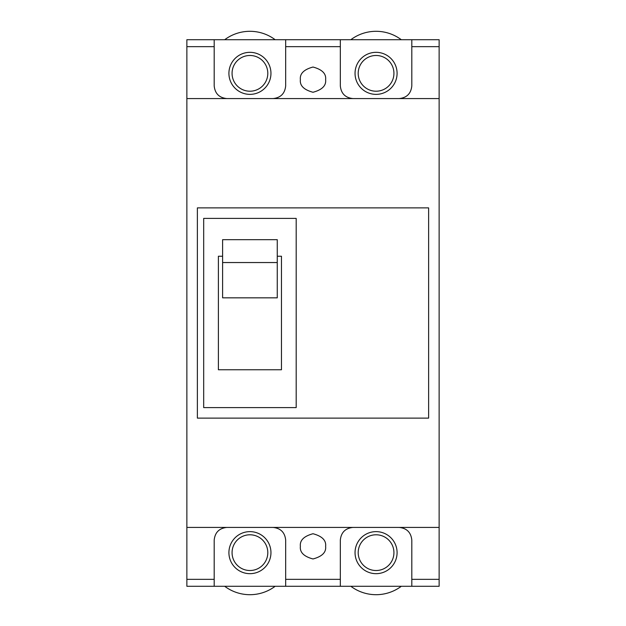 <?xml version="1.0" encoding="UTF-8"?>
<svg xmlns="http://www.w3.org/2000/svg" width="626" height="626" viewBox="0 0 626 626"><rect width="100%" height="100%" fill="white"/><g stroke="black" fill="none" stroke-linecap="round" stroke-linejoin="round"><path stroke-width="0.94" d="M224.703 39.712A42.044 42.044 0 0 1 275.158 39.712M350.842 39.712A42.044 42.044 0 0 1 401.297 39.712M350.842 586.288A42.044 42.044 0 0 0 401.297 586.288M224.703 586.288A42.044 42.044 0 0 0 275.158 586.288M270.956 552.656A21.026 21.026 0 0 0 249.93 531.63A21.026 21.026 0 0 0 228.913 552.656A21.026 21.026 0 0 0 249.93 573.674A21.026 21.026 0 0 0 270.956 552.656M397.087 552.656A21.026 21.026 0 0 0 376.07 531.63A21.026 21.026 0 0 0 355.044 552.656A21.026 21.026 0 0 0 376.07 573.674A21.026 21.026 0 0 0 397.087 552.656M270.956 73.344A21.026 21.026 0 0 0 249.93 52.326A21.026 21.026 0 0 0 228.913 73.344A21.026 21.026 0 0 0 249.93 94.369A21.026 21.026 0 0 0 270.956 73.344M397.087 73.344A21.026 21.026 0 0 0 376.07 52.326A21.026 21.026 0 0 0 355.044 73.344A21.026 21.026 0 0 0 376.07 94.369A21.026 21.026 0 0 0 397.087 73.344M376.07 534.784A17.872 17.872 0 0 0 358.197 552.656A17.872 17.872 0 0 0 376.07 570.521A17.872 17.872 0 0 0 393.934 552.656A17.872 17.872 0 0 0 376.07 534.784M249.93 534.784A17.872 17.872 0 0 0 232.066 552.656A17.872 17.872 0 0 0 249.93 570.521A17.872 17.872 0 0 0 267.803 552.656A17.872 17.872 0 0 0 249.93 534.784M232.066 73.344A17.872 17.872 0 0 1 249.93 55.479A17.872 17.872 0 0 1 267.803 73.344A17.872 17.872 0 0 1 249.93 91.216A17.872 17.872 0 0 1 232.066 73.344M358.197 73.344A17.872 17.872 0 0 1 376.07 55.479A17.872 17.872 0 0 1 393.934 73.344A17.872 17.872 0 0 1 376.07 91.216A17.872 17.872 0 0 1 358.197 73.344M273.061 98.572C280.667 97.766 284.869 93.564 285.667 85.958L285.667 39.712L214.194 39.712L214.194 46.66L186.869 46.66L186.869 579.34L214.194 579.34L214.194 586.288L285.667 586.288L285.667 579.34L340.333 579.34L340.333 586.288L411.806 586.288L411.806 579.34L439.131 579.34L439.131 586.288L411.806 586.288M399.192 98.572C406.798 97.766 411 93.564 411.806 85.958L411.806 39.712L340.333 39.712L340.333 85.958C341.131 93.564 345.333 97.766 352.939 98.572M325.614 79.651C326.334 85.613 322.124 89.815 313 92.265C303.876 89.815 299.666 85.613 300.386 79.651C299.666 73.688 303.876 69.486 313 67.037C322.124 69.486 326.334 73.688 325.614 79.651M325.614 546.349C326.334 552.312 322.124 556.514 313 558.963C303.876 556.514 299.666 552.312 300.386 546.349C299.666 540.387 303.876 536.185 313 533.735C322.124 536.185 326.334 540.387 325.614 546.349M428.622 207.887L428.622 418.113L197.378 418.113L197.378 207.887L428.622 207.887M203.685 218.396L203.685 407.604L296.184 407.604L296.184 218.396L203.685 218.396M222.606 256.237L218.396 256.237L218.396 369.763L281.465 369.763L281.465 256.237L277.263 256.237M277.263 262.544L277.263 297.835L222.606 297.835L222.606 239.68L277.263 239.68L277.263 262.544L222.606 262.544M285.667 39.712L340.333 39.712M214.194 46.66L214.194 85.958C215 93.564 219.202 97.766 226.808 98.572M273.061 527.428C280.667 528.234 284.869 532.436 285.667 540.042L285.667 579.34M340.333 586.288L285.667 586.288M340.333 579.34L340.333 540.042C341.131 532.436 345.333 528.234 352.939 527.428M214.194 579.34L214.194 540.042C215 532.436 219.202 528.234 226.808 527.428M399.192 527.428C406.798 528.234 411 532.436 411.806 540.042L411.806 579.34M186.869 46.66L186.869 39.712L214.194 39.712M214.194 586.288L186.869 586.288L186.869 579.34M186.869 98.572L439.131 98.572L439.131 46.66L411.806 46.66M411.806 39.712L439.131 39.712L439.131 46.66M186.869 527.428L439.131 527.428L439.131 579.34M439.131 527.428L439.131 98.572M340.333 46.66L285.667 46.66"/></g></svg>
